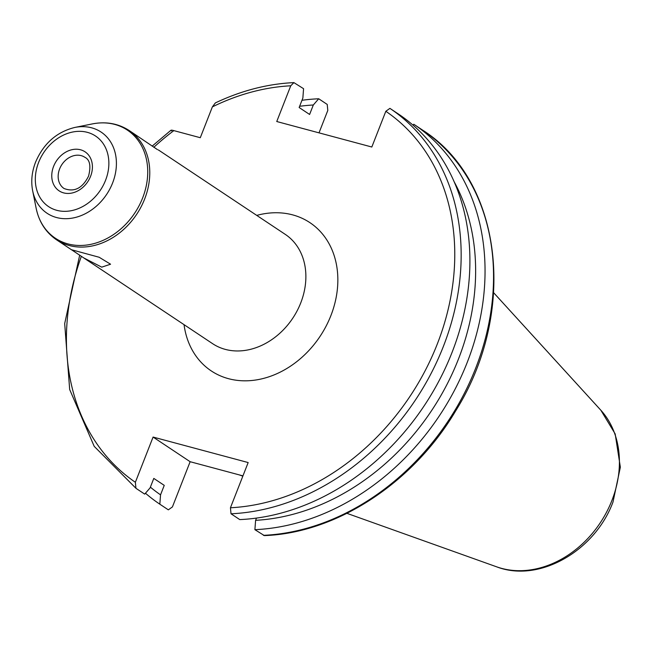 <?xml version="1.0" encoding="UTF-8"?>
<svg xmlns="http://www.w3.org/2000/svg" width="653" height="653" viewBox="0 0 653 653"><rect width="100%" height="100%" fill="white"/><g stroke="black" fill="none" stroke-linecap="round" stroke-linejoin="round"><path stroke-width="0.98" d="M101.737 267.15L110.569 264.212L99.166 257.258L71.487 249.732L83.731 257.902L101.737 267.15M158.263 149.994A23.435 3.657 -158.6 0 0 158.369 149.929L285.296 234.394A65.618 52.632 -56.4 0 1 300.739 302.91A65.618 52.632 -56.4 0 1 212.592 343.658L83.731 257.902M32.65 190.749C30.862 181.338 31.834 171.796 35.58 162.124C43.563 143.529 56.623 131.971 74.769 127.457A48.763 39.115 123.6 0 1 112.594 182.995A48.763 39.115 123.6 0 1 69.316 218.518A48.763 39.115 123.6 0 1 32.65 190.749L36.152 208.242C38.992 221.889 45.775 232.403 56.501 239.782A65.618 52.632 123.6 0 0 144.639 199.034A65.618 52.632 123.6 0 0 129.204 130.527L157.397 149.561M242.94 475.874L190.137 461.712L153.088 437.061L135.367 482.273L135.946 488.297L144.688 494.117L150.084 487.889L153.798 478.412L164.246 485.367L160.54 494.843A220.339 176.743 123.6 0 1 150.37 487.146M171.453 130.902C170.441 130.02 171.241 129.923 173.845 130.616L200.291 137.71L212.372 106.888A223.808 179.526 123.6 0 1 290.748 85.796L276.75 121.523L371.818 147.015L385.825 111.288L389.906 108.365L398.648 114.177A228.501 183.289 123.6 0 1 452.015 352.498A228.501 183.289 123.6 0 1 239.765 519.6L231.023 513.78L230.444 507.765L248.164 462.553L153.088 437.061M160.54 494.843L159.83 504.189A228.501 183.289 123.6 0 1 145.464 493.227M159.83 504.189L168.335 509.846L172.416 506.924L190.137 461.712M319.015 132.853L327.798 110.447L327.218 104.431L318.713 98.766A228.501 183.289 123.6 0 0 301.98 100.284M254.899 529.673A228.501 183.289 123.6 0 0 467.156 362.57A228.501 183.289 123.6 0 0 413.782 124.25L422.295 129.914C502.663 180.579 517.715 312.085 455.582 411.031C413.071 483 336.377 533.126 264.351 535.599L254.899 529.673L255.609 520.327L256.49 518.082M413.782 124.25L413.014 125.139M454.259 181.95A220.339 176.743 123.6 0 1 439.804 397.481A220.339 176.743 123.6 0 1 255.609 520.327M299.629 106.292A220.339 176.743 123.6 0 1 313.318 104.994L318.713 98.766M290.748 85.796L293.899 82.613L303.572 88.694L302.861 98.04L299.147 107.508L309.604 114.463L313.318 104.994M212.372 106.888L215.359 102.913C241.284 90.636 267.461 83.87 293.899 82.613M242.883 476.029A163.699 131.31 123.6 0 1 239.48 474.943M256.743 215.392A89.053 71.438 123.6 0 1 330.883 315.619A89.053 71.438 123.6 0 1 249.34 380.691A89.053 71.438 123.6 0 1 184.04 324.655M36.152 208.242A64.957 52.109 -56.4 0 0 84.988 245.234A64.957 52.109 -56.4 0 0 142.648 197.916A64.957 52.109 -56.4 0 0 92.253 123.931L74.769 127.457M38.633 162.368A42.396 34.005 -56.4 0 0 56.811 210.323A42.396 34.005 -56.4 0 0 105.549 180.31A42.396 34.005 -56.4 0 0 87.363 132.347A42.396 34.005 -56.4 0 0 38.633 162.368M59.619 168.923A18.749 15.035 123.6 0 1 84.808 157.275C89.885 159.667 91.134 165.952 88.555 176.139C82.466 188.301 74.287 192.423 64.035 188.497A18.749 15.035 123.6 0 1 59.619 168.923M90.587 176.294A23.435 18.798 123.6 0 1 63.643 192.888A23.435 18.798 123.6 0 1 53.595 166.376A23.435 18.798 123.6 0 1 80.531 149.782A23.435 18.798 123.6 0 1 90.587 176.294M493.684 292.764L600.858 410.239A95.901 76.923 123.6 0 1 611.91 500.476A95.901 76.923 123.6 0 1 496.655 566.828L346.906 513.331M135.367 482.273A223.808 179.526 123.6 0 1 81.356 256.311M385.825 111.288A223.808 179.526 123.6 0 1 437.249 344.131A223.808 179.526 123.6 0 1 230.444 507.765M153.814 147.292A223.808 179.526 123.6 0 1 173.845 130.616M422.295 129.914A228.501 183.289 123.6 0 1 475.662 368.227A228.501 183.289 123.6 0 1 263.412 535.338M389.906 108.365A228.501 183.289 123.6 0 1 443.273 346.678A228.501 183.289 123.6 0 1 231.023 513.78M600.858 410.239L615.175 433.919L620.35 467.205L613.004 501.994C595.136 550.65 539.354 583.251 496.655 566.828M79.682 255.168L64.688 323.578L69.675 389.523L94.22 446.366L135.946 488.289M56.501 239.782L71.626 249.846M152.157 146.141L170.955 130.249M242.834 476.159L239.259 474.886M129.204 130.527C118.258 123.482 105.941 121.278 92.253 123.931"/></g></svg>
